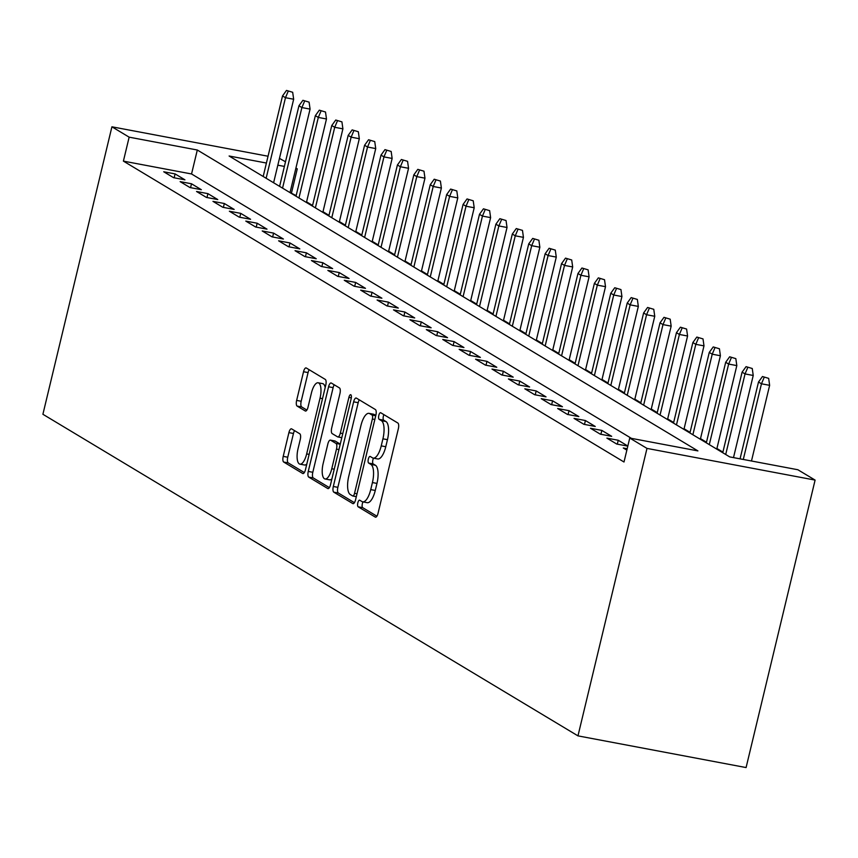 <?xml version="1.0" encoding="UTF-8"?>
<svg xmlns="http://www.w3.org/2000/svg" width="858" height="858" viewBox="0 0 858 858"><rect width="100%" height="100%" fill="white"/><g stroke="black" fill="none" stroke-linecap="round" stroke-linejoin="round"><path stroke-width="1.29" d="M357.829 502.842A3.411 1.244 -79.3 0 0 358.161 506.81L375.278 517.095A4.88 1.78 -79.3 0 0 375.504 517.181A4.88 1.78 -79.3 0 0 378.024 513.363L398.348 428.71A4.88 1.78 -79.3 0 0 397.865 423.037L380.748 412.752A3.411 1.244 -79.3 0 0 380.587 412.687A3.411 1.244 -79.3 0 0 378.828 415.369A3.411 1.244 -79.3 0 0 379.161 419.337L381.381 420.667A15.594 5.695 -79.3 0 1 382.925 438.813L381.231 445.87A15.594 5.695 -79.3 0 1 373.187 458.097A15.594 5.695 -79.3 0 1 372.458 457.818L370.248 456.488A3.411 1.244 -79.3 0 0 370.088 456.424A3.411 1.244 -79.3 0 0 368.329 459.105A3.411 1.244 -79.3 0 0 368.661 463.073L370.881 464.403A15.594 5.695 -79.3 0 1 372.426 482.55L370.731 489.607A15.594 5.695 -79.3 0 1 362.687 501.833A15.594 5.695 -79.3 0 1 361.958 501.555L359.749 500.225A3.411 1.244 -79.3 0 0 359.588 500.16A3.411 1.244 -79.3 0 0 357.829 502.842M363.041 501.898A3.411 1.244 -79.3 0 0 362.366 503.689A3.411 1.244 -79.3 0 0 362.709 507.668L376.898 516.194M383.923 414.661A3.411 1.244 -79.3 0 0 383.376 416.216A3.411 1.244 -79.3 0 0 383.708 420.195L385.928 421.525L381.381 420.667M373.541 458.161A3.411 1.244 -79.3 0 0 372.876 459.952A3.411 1.244 -79.3 0 0 373.209 463.931L375.429 465.261L370.881 464.403M291.656 428.893A4.88 1.78 -79.3 0 0 291.43 428.807A4.88 1.78 -79.3 0 0 288.91 432.625L283.215 456.37A4.88 1.78 -79.3 0 0 283.698 462.044L302.702 473.477A4.88 1.78 -79.3 0 0 302.928 473.562A4.88 1.78 -79.3 0 0 305.448 469.734L325.772 385.081A4.88 1.78 -79.3 0 0 325.289 379.418L306.274 367.985A4.88 1.78 -79.3 0 0 306.049 367.9A4.88 1.78 -79.3 0 0 303.539 371.729L296.643 400.407A4.88 1.78 -79.3 0 0 297.125 406.081L305.266 410.971A4.88 1.78 -79.3 0 0 305.491 411.057A4.88 1.78 -79.3 0 0 308.001 407.239L311.422 393.007A13.042 4.762 -79.3 0 1 318.146 382.786A13.042 4.762 -79.3 0 1 320.034 398.187L306.66 453.925A13.042 4.762 -79.3 0 1 299.935 464.146A13.042 4.762 -79.3 0 1 298.037 448.745L300.268 439.457A4.88 1.78 -79.3 0 0 299.785 433.783L291.656 428.893M631.456 438.374L191.548 173.97L123.402 161.122L129.15 137.162L111.915 126.802L42.9 414.275L577.97 735.874L746.085 767.567L815.1 480.094L797.865 469.744L729.708 456.896L229.107 156.006L266.409 163.041M123.402 161.122L624.002 462.001L629.751 438.052L646.986 448.402L577.97 735.874M333.312 486.486A4.88 1.78 -79.3 0 0 333.794 492.16L352.81 503.582A4.88 1.78 -79.3 0 0 353.035 503.678A4.88 1.78 -79.3 0 0 355.544 499.849L375.868 415.197A4.88 1.78 -79.3 0 0 375.386 409.534L356.381 398.101A4.88 1.78 -79.3 0 0 356.156 398.015A4.88 1.78 -79.3 0 0 353.635 401.834L333.312 486.486L337.859 487.344A4.88 1.78 -79.3 0 0 338.342 493.018L354.418 502.681M327.756 488.524L308.741 477.102A4.88 1.78 -79.3 0 1 308.258 471.428L328.582 386.776A4.88 1.78 -79.3 0 1 331.102 382.958A4.88 1.78 -79.3 0 1 331.327 383.043L339.457 387.934A4.88 1.78 -79.3 0 1 339.94 393.608L331.703 427.938A4.88 1.78 -79.3 0 0 332.185 433.612L337.58 436.851A4.88 1.78 -79.3 0 0 337.805 436.936A4.88 1.78 -79.3 0 0 340.326 433.118L348.906 397.383A3.411 1.244 -79.3 0 1 350.665 394.701A3.411 1.244 -79.3 0 1 351.158 398.734L330.491 484.791A4.88 1.78 -79.3 0 1 327.981 488.62A4.88 1.78 -79.3 0 1 327.756 488.524L328.228 488.62M627.187 448.723L623.294 447.994L626.855 450.128M627.831 446.031L618.243 440.261L606.885 438.127L616.73 444.047L627.809 446.128M590.465 428.26L600.321 434.18L611.679 436.325L601.823 430.405L590.465 428.26M574.056 418.393L583.901 424.313L595.259 426.458L585.413 420.538L574.056 418.393M557.646 408.526L567.492 414.446L578.85 416.591L569.004 410.671L557.646 408.526M541.226 398.67L551.072 404.579L562.44 406.724L552.584 400.804L541.226 398.67M524.817 388.803L534.663 394.723L546.02 396.857L536.175 390.937L524.817 388.803M508.397 378.936L518.253 384.856L529.611 386.99L519.766 381.081L508.397 378.936M491.988 369.069L501.833 374.989L513.191 377.134L503.346 371.214L491.988 369.069M475.579 359.202L485.424 365.122L496.782 367.267L486.936 361.347L475.579 359.202M459.159 349.335L469.015 355.255L480.373 357.4L470.516 351.48L459.159 349.335M442.749 339.478L452.595 345.388L463.953 347.533L454.107 341.613L442.749 339.478M426.34 329.611L436.186 335.532L447.544 337.666L437.698 331.746L426.34 329.611M409.92 319.744L419.766 325.665L431.134 327.799L421.278 321.889L409.92 319.744M393.511 309.877L403.357 315.798L414.714 317.943L404.869 312.022L393.511 309.877M377.102 300.01L386.947 305.931L398.305 308.076L388.459 302.155L377.102 300.01M360.682 290.143L370.527 296.064L381.885 298.209L372.04 292.288L360.682 290.143M344.272 280.287L354.118 286.207L365.476 288.342L355.63 282.421L344.272 280.287M327.853 270.42L337.709 276.34L349.067 278.475L339.221 272.554L327.853 270.42M311.443 260.553L321.289 266.473L332.647 268.618L322.801 262.698L311.443 260.553M295.034 250.686L304.88 256.606L316.237 258.751L306.392 252.831L295.034 250.686M278.614 240.819L288.47 246.739L299.828 248.884L289.972 242.964L278.614 240.819M262.205 230.952L272.05 236.872L283.408 239.017L273.563 233.097L262.205 230.952M245.796 221.096L255.641 227.016L266.999 229.15L257.153 223.23L245.796 221.096M229.376 211.229L239.221 217.149L250.59 219.283L240.733 213.363L229.376 211.229M212.966 201.362L222.812 207.282L234.17 209.427L224.324 203.507L212.966 201.362M196.546 191.495L206.403 197.415L217.76 199.56L207.915 193.64L196.546 191.495M180.137 181.628L189.983 187.548L201.34 189.693L191.495 183.773L180.137 181.628M184.931 179.826L175.086 173.906L163.728 171.772L173.573 177.681L184.931 179.826M722.897 452.091L716.913 448.498M706.488 442.235L700.503 438.631M690.079 432.368L684.083 428.764M673.659 422.501L667.674 418.897M657.249 412.634L651.265 409.03M640.84 402.767L634.845 399.174M624.42 392.9L618.436 389.307M608.011 383.043L602.016 379.44M591.591 373.176L585.606 369.573M575.182 363.309L569.197 359.706M558.773 353.442L552.777 349.849M542.353 343.575L536.368 339.983M525.943 333.708L519.959 330.115M509.534 323.852L503.539 320.249M493.114 313.985L487.13 310.381M476.705 304.118L470.72 300.514M460.285 294.251L454.3 290.658M443.876 284.384L437.891 280.791M427.466 274.517L421.471 270.924M411.046 264.661L405.062 261.057M394.637 254.794L388.653 251.19M378.228 244.927L372.233 241.323M361.808 235.06L355.823 231.467M345.399 225.193L339.414 221.6M328.989 215.337L322.994 211.733M312.569 205.47L306.585 201.866M296.16 195.603L290.047 192.535M279.461 158.387L285.5 161.776M295.924 168.05L297.265 168.854L295.796 168.576M291.516 192.814L297.265 168.854M268.05 156.231L111.915 126.802M629.751 438.052L697.908 450.9L197.308 150.011L129.15 137.162M646.986 448.402L815.1 480.094M284.384 166.42L277.82 165.186M191.548 173.97L197.308 150.011M618.243 440.261L617.31 444.154M601.823 430.405L600.89 434.287M585.413 420.538L584.48 424.42M569.004 410.671L568.071 414.553M552.584 400.804L551.651 404.697M536.175 390.937L535.242 394.83M519.766 381.081L518.833 384.963M503.346 371.214L502.413 375.096M486.936 361.347L486.003 365.229M470.516 351.48L469.583 355.362M454.107 341.613L453.174 345.506M437.698 331.746L436.765 335.639M421.278 321.889L420.345 325.772M404.869 312.022L403.936 315.905M388.459 302.155L387.526 306.038M372.04 292.288L371.106 296.171M355.63 282.421L354.697 286.315M339.221 272.554L338.288 276.448M322.801 262.698L321.868 266.581M306.392 252.831L305.459 256.714M289.972 242.964L289.039 246.847M273.563 233.097L272.63 236.99M257.153 223.23L256.22 227.123M240.733 213.363L239.8 217.256M224.324 203.507L223.391 207.389M207.915 193.64L206.982 197.522M191.495 183.773L190.562 187.655M175.086 173.906L174.153 177.799M362.687 501.833L367.224 502.691A15.594 5.695 -79.3 0 0 375.268 490.465L370.731 489.607M375.429 465.261A15.594 5.695 -79.3 0 1 376.962 483.408L375.268 490.465M373.187 458.097L377.724 458.955A15.594 5.695 -79.3 0 0 385.768 446.728L381.231 445.87M385.928 421.525A15.594 5.695 -79.3 0 1 387.462 439.671L385.768 446.728M359.309 399.86A4.88 1.78 -79.3 0 0 358.183 402.692L337.859 487.344M352.617 495.935A3.411 1.244 -79.3 0 0 352.777 495.999A3.411 1.244 -79.3 0 0 354.536 493.329L372.372 419.015A3.411 1.244 -79.3 0 0 372.04 415.047L369.701 413.642A15.594 5.695 -79.3 0 0 368.972 413.363A15.594 5.695 -79.3 0 0 360.928 425.6L348.734 476.383A15.594 5.695 -79.3 0 0 350.279 494.53L352.617 495.935M368.972 413.363L373.52 414.221A15.594 5.695 -79.3 0 1 374.238 414.5L375.815 415.444M329.375 487.623L313.288 477.96L308.741 477.102M334.255 384.802A4.88 1.78 -79.3 0 0 333.129 387.634L312.805 472.286A4.88 1.78 -79.3 0 0 313.288 477.96M323.144 463.567A13.042 4.762 -79.3 0 0 325.043 478.968A13.042 4.762 -79.3 0 0 331.767 468.747L336.486 449.109A4.88 1.78 -79.3 0 0 336.004 443.436L330.598 440.197A4.88 1.78 -79.3 0 0 330.373 440.111A4.88 1.78 -79.3 0 0 327.863 443.929L323.144 463.567M325.043 478.968L329.59 479.826A13.042 4.762 -79.3 0 0 331.917 478.882M334.674 440.958A4.88 1.78 -79.3 0 1 334.92 440.958A4.88 1.78 -79.3 0 1 335.146 441.055L340.261 444.122M299.935 464.146L304.483 465.004A13.042 4.762 -79.3 0 0 306.81 464.06M325.193 387.494A13.042 4.762 -79.3 0 0 322.694 383.644L318.146 382.786M309.202 369.744A4.88 1.78 -79.3 0 0 308.076 372.576L301.19 401.265A4.88 1.78 -79.3 0 0 301.673 406.939L306.874 410.07M294.584 430.652A4.88 1.78 -79.3 0 0 293.457 433.483L287.752 457.228A4.88 1.78 -79.3 0 0 288.234 462.902L304.322 472.565M768.661 378.367L762.472 376.523L768.661 378.367L769.637 385.328L761.464 383.794L758.504 382.014L740.057 458.848M764.113 377.509L761.464 383.794L743.296 459.448M769.637 385.328L751.479 460.993M758.504 382.014L762.472 376.523M752.251 368.5L746.063 366.656L752.251 368.5L753.227 375.472L745.044 373.927L742.095 372.147L722.758 452.713M747.704 367.642L745.044 373.927L725.707 454.483M753.227 375.472L733.504 457.604M742.095 372.147L746.063 366.656M735.832 358.633L729.654 356.789L735.832 358.633L736.818 365.605L728.635 364.06L725.686 362.28L706.338 442.846M731.295 357.775L728.635 364.06L709.298 444.616M736.818 365.605L716.762 449.109M725.686 362.28L729.654 356.789M719.422 348.766L713.234 346.932L719.422 348.766L720.398 355.738L712.226 354.193L709.266 352.424L689.929 432.979M714.875 347.919L712.226 354.193L692.878 434.759M720.398 355.738L700.353 439.242M709.266 352.424L713.234 346.932M703.013 338.91L696.825 337.065L703.013 338.91L703.989 345.871L695.806 344.326L692.856 342.556L673.509 423.112M698.466 338.052L695.806 344.326L676.469 424.892M703.989 345.871L683.944 429.375M692.856 342.556L696.825 337.065M686.593 329.043L680.415 327.198L686.593 329.043L687.58 336.004L679.397 334.459L676.436 332.69L657.099 413.245M682.056 328.185L679.397 334.459L660.059 415.025M687.58 336.004L667.524 419.519M676.436 332.69L680.415 327.198M670.184 319.176L663.995 317.331L670.184 319.176L671.16 326.137L662.987 324.603L660.027 322.822L640.69 403.389M665.636 318.318L662.987 324.603L643.639 405.158M671.16 326.137L651.115 409.652M660.027 322.822L663.995 317.331M653.775 309.309L647.586 307.464L653.775 309.309L654.751 316.28L646.567 314.736L643.618 312.956L624.27 393.522M649.227 308.451L646.567 314.736L627.23 395.291M654.751 316.28L634.695 399.785M643.618 312.956L647.586 307.464M637.355 299.442L631.166 297.597L637.355 299.442L638.331 306.413L630.158 304.869L627.198 303.089L607.861 383.655M632.807 298.584L630.158 304.869L610.81 385.424M638.331 306.413L618.286 389.918M627.198 303.089L631.166 297.597M620.945 289.575L614.757 287.741L620.945 289.575L621.921 296.546L613.738 295.002L610.789 293.232L591.452 373.788M616.398 288.728L613.738 295.002L594.401 375.568M621.921 296.546L601.876 380.051M610.789 293.232L614.757 287.741M604.525 279.719L598.348 277.874L604.525 279.719L605.512 286.679L597.329 285.135L594.38 283.365L575.032 363.921M599.989 278.861L597.329 285.135L577.992 365.701M605.512 286.679L585.456 370.195M594.38 283.365L598.348 277.874M588.116 269.852L581.928 268.007L588.116 269.852L589.092 276.812L580.92 275.279L577.96 273.498L558.622 354.054M583.569 268.994L580.92 275.279L561.572 355.834M589.092 276.812L569.047 360.328M577.96 273.498L581.928 268.007M571.707 259.985L565.519 258.14L571.707 259.985L572.683 266.945L564.5 265.412L561.55 263.631L542.213 344.197M567.159 259.127L564.5 265.412L545.162 345.967M572.683 266.945L552.638 350.461M561.55 263.631L565.519 258.14M555.287 250.118L549.109 248.273L555.287 250.118L556.274 257.089L548.09 255.545L545.141 253.764L525.793 334.33M550.75 249.26L548.09 255.545L528.753 336.1M556.274 257.089L536.218 340.594M545.141 253.764L549.109 248.273M538.878 240.251L532.689 238.406L538.878 240.251L539.854 247.222L531.681 245.678L528.721 243.897L509.384 324.463M534.33 239.393L531.681 245.678L512.333 326.244M539.854 247.222L519.809 330.727M528.721 243.897L532.689 238.406M522.468 230.384L516.28 228.55L522.468 230.384L523.444 237.355L515.261 235.811L512.312 234.041L492.964 314.596M517.921 229.536L515.261 235.811L495.924 316.377M523.444 237.355L503.389 320.86M512.312 234.041L516.28 228.55M506.048 220.527L499.871 218.683L506.048 220.527L507.024 227.488L498.852 225.944L495.892 224.174L476.555 304.729M501.512 219.669L498.852 225.944L479.515 306.51M507.024 227.488L486.979 311.004M495.892 224.174L499.871 218.683M489.639 210.66L483.451 208.816L489.639 210.66L490.615 217.621L482.443 216.087L479.483 214.307L460.145 294.862M485.092 209.802L482.443 216.087L463.095 296.643M490.615 217.621L470.57 301.137M479.483 214.307L483.451 208.816M473.219 200.793L467.042 198.949L473.219 200.793L474.206 207.754L466.023 206.22L463.073 204.44L443.725 285.006M468.683 199.935L466.023 206.22L446.686 286.776M474.206 207.754L454.15 291.27M463.073 204.44L467.042 198.949M456.81 190.926L450.622 189.082L456.81 190.926L457.786 197.898L449.613 196.353L446.653 194.573L427.316 275.139M452.263 190.068L449.613 196.353L430.266 276.909M457.786 197.898L437.741 281.403M446.653 194.573L450.622 189.082M440.401 181.059L434.212 179.225L440.401 181.059L441.377 188.031L433.193 186.486L430.244 184.717L410.907 265.272M435.853 180.201L433.193 186.486L413.856 267.053M441.377 188.031L421.332 271.536M430.244 184.717L434.212 179.225M423.981 171.203L417.803 169.358L423.981 171.203L424.967 178.164L416.784 176.619L413.835 174.85L394.487 255.405M419.444 170.345L416.784 176.619L397.447 257.185M424.967 178.164L404.912 261.669M413.835 174.85L417.803 169.358M407.571 161.336L401.383 159.491L407.571 161.336L408.547 168.297L400.375 166.752L397.415 164.983L378.078 245.538M403.024 160.478L400.375 166.752L381.027 247.319M408.547 168.297L388.502 251.812M397.415 164.983L401.383 159.491M391.162 151.469L384.974 149.624L391.162 151.469L392.138 158.43L383.955 156.896L381.006 155.116L361.658 235.682M386.615 150.611L383.955 156.896L364.618 237.452M392.138 158.43L372.093 241.945M381.006 155.116L384.974 149.624M374.742 141.602L368.565 139.757L374.742 141.602L375.729 148.573L367.546 147.029L364.586 145.249L345.248 225.815M370.206 140.744L367.546 147.029L348.209 227.584M375.729 148.573L355.673 232.078M364.586 145.249L368.565 139.757M358.333 131.735L352.145 129.89L358.333 131.735L359.309 138.706L351.136 137.162L348.176 135.382L328.839 215.948M353.786 130.877L351.136 137.162L331.789 217.718M359.309 138.706L339.264 222.211M348.176 135.382L352.145 129.89M341.924 121.868L335.735 120.034L341.924 121.868L342.9 128.839L334.717 127.295L331.767 125.525L312.419 206.081M337.376 121.021L334.717 127.295L315.379 207.861M342.9 128.839L322.844 212.344M331.767 125.525L335.735 120.034M325.504 112.012L319.315 110.167L325.504 112.012L326.48 118.972L318.307 117.428L315.347 115.658L296.01 196.214M320.967 111.154L318.307 117.428L298.959 197.994M326.48 118.972L306.435 202.477M315.347 115.658L319.315 110.167M309.094 102.145L302.906 100.3L309.094 102.145L310.07 109.105L301.887 107.561L298.938 105.791L279.601 186.347M304.547 101.287L301.887 107.561L282.55 188.127M310.07 109.105L290.025 192.621M298.938 105.791L302.906 100.3M292.675 92.278L286.497 90.433L292.675 92.278L293.661 99.238L285.478 97.705L282.529 95.924L263.181 176.491M288.138 91.42L285.478 97.705L266.141 178.26M293.661 99.238L273.605 182.754M282.529 95.924L286.497 90.433M362.709 507.668L358.161 506.81M383.708 420.195L379.161 419.337M373.209 463.931L368.661 463.073M376.962 483.408L372.426 482.55M387.462 439.671L382.925 438.813M358.183 402.692L353.635 401.834M338.342 493.018L333.794 492.16M356.317 496.632L352.949 495.999M357.003 493.79L354.536 493.329M374.839 419.487L372.372 419.015M375.74 415.744L372.04 415.047M374.238 414.5L369.701 413.642M312.805 472.286L308.258 471.428M333.129 387.634L328.582 386.776M341.816 437.655L338.052 436.936M342.792 433.58L340.326 433.118M351.33 397.833L348.906 397.383M334.234 469.208L331.767 468.747M338.953 449.571L336.486 449.109M340.229 444.24L336.004 443.436M335.146 441.055L330.598 440.197M309.127 454.386L306.66 453.925M322.511 398.659L320.034 398.187M301.673 406.939L297.125 406.081M301.19 401.265L296.643 400.407M308.076 372.576L303.539 371.729M288.234 462.902L283.698 462.044M287.752 457.228L283.215 456.37M293.457 433.483L288.91 432.625M356.317 496.664L352.777 495.999M341.806 437.698L337.805 436.936M334.92 440.958L330.373 440.111"/></g></svg>
